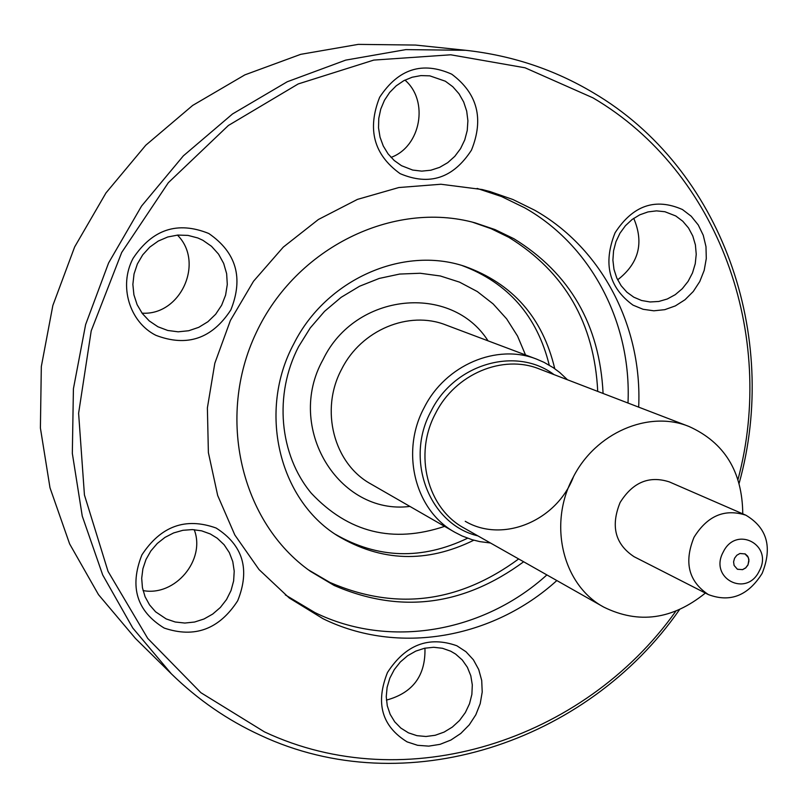 <?xml version="1.0" encoding="UTF-8"?>
<svg xmlns="http://www.w3.org/2000/svg" width="808" height="808" viewBox="0 0 808 808"><rect width="100%" height="100%" fill="white"/><g stroke="black" fill="none" stroke-linecap="round" stroke-linejoin="round"><path stroke-width="1.21" d="M744.875 553.773L748.319 557.47L748.925 561.065L748.006 564.741L745.754 567.792L742.592 569.61L737.553 569.297M737.361 569.206L734.098 565.428L733.583 561.853L734.553 558.237L736.815 555.258L739.946 553.49L745.229 553.945L747.693 556.197L748.925 559.49L747.996 564.964L745.703 567.933L742.562 569.67L737.361 569.206M759.227 571.074C773.781 545.137 736.179 524.947 723.241 552.015C708.677 578.245 746.531 597.991 759.227 571.074M762.156 573.367C772.589 547.289 767.166 527.907 745.885 515.201C724.695 508.394 707.404 515.756 694.011 537.3C683.82 562.388 688.618 581.487 708.404 594.597C730.23 602.778 748.147 595.698 762.156 573.367M745.885 515.201L669.367 481.911C649.157 475.397 632.735 482.265 620.1 502.536C610.515 526.16 615.181 544.218 634.068 556.702L708.404 594.597M742.764 513.848C742.37 471.63 724.463 442.511 689.032 426.493C648.531 409.888 595.264 432.906 573.003 477.649C547.864 524.21 562.873 585.305 603.778 607.111C638.673 624.281 672.539 619.595 705.384 593.052M689.032 426.493L539.39 368.983C502.788 354.025 455.177 373.993 435.573 413.343C413.403 454.278 427.321 508.424 464.257 528.159L603.778 607.111M573.508 476.68C556.934 520.746 502.808 543.531 465.236 521.291M473.821 540.209C426.624 563.378 381.134 561.853 337.33 535.623C278.609 499.172 257.631 410.686 293.9 343.632C326.068 279.437 402.717 245.592 464.469 266.266C512.545 283.406 542.643 317.554 554.753 368.701M407.111 741.885C381.831 726.24 375.286 703.111 387.476 672.498C405.515 644.703 428.634 635.785 456.833 645.754L465.974 651.733L473.397 659.793L478.72 669.529L481.709 680.447L482.214 692.012L480.215 703.657L475.821 714.797L469.236 724.887L460.792 733.452L450.904 740.037L440.047 744.34L428.755 746.127L417.584 745.299L407.111 741.885M408.434 732.836L400.839 728.069L394.738 721.857L390.153 714.322L387.274 705.798L386.244 696.648L387.113 687.295L389.84 678.134L394.304 669.58L400.303 662.005L407.586 655.753L415.817 651.096L424.634 648.228L433.644 647.279L442.451 648.279L450.672 651.177L455.591 654.056L462.247 659.944L467.388 667.287L470.791 675.74L472.306 684.911L471.872 694.405L469.509 703.768L465.327 712.595L459.52 720.494L452.329 727.089L444.097 732.099L435.179 735.28L425.988 736.492L416.938 735.664L408.434 732.836M164.186 628.058C136.703 611.222 129.27 586.84 141.885 554.914C160.853 526.048 185.598 517.09 216.12 528.028C243.077 545.228 250.258 569.478 237.683 600.778C219.231 629.291 194.738 638.381 164.186 628.058M166.185 618.928L155.58 611.808L149.541 604.879L145.097 596.759L142.44 587.77L141.693 578.296L142.895 568.741L145.996 559.49L150.854 550.945L157.267 543.481L164.973 537.391L173.639 532.937L182.891 530.3L192.355 529.594L201.616 530.836L210.302 533.967L217.241 538.219L224.099 544.733L229.351 552.642L232.775 561.58L234.219 571.165L233.623 580.972L231.017 590.567L226.523 599.536L220.342 607.485L212.716 614.06L204.01 618.989L194.577 622.029L184.85 623.049L175.245 622.009L166.185 618.928M155.833 335.3C129.421 321.988 118.523 285.83 133.027 258.439C152.389 229.219 177.639 220.907 208.787 233.502C236.31 252.439 243.652 277.912 230.836 309.919C212.019 338.774 187.022 347.238 155.833 335.3M157.903 326.755L149.227 320.897L142.279 313.464L137.097 304.626L133.906 294.789L132.866 284.396L134.037 273.962L137.37 263.964L142.703 254.863L149.773 247.107L158.267 241.057L167.771 236.976L177.841 235.067L188.001 235.401L197.788 237.956L202.879 240.289L211.504 246.299L218.554 254.136L223.685 263.428L226.644 273.7L227.29 284.446L225.594 295.122L221.655 305.222L215.665 314.241L207.898 321.736L198.758 327.331L188.678 330.745L178.164 331.815L167.731 330.462L157.903 326.755M400.101 173.639C373.811 154.702 366.994 129.25 379.649 97.263C398.394 68.801 422.422 61.115 451.733 74.184C477.508 93.455 484.093 118.766 471.478 150.116C453.238 178.245 429.442 186.082 400.101 173.639M401.495 165.691L394.213 160.499L388.052 153.843L383.265 145.975L380.043 137.208L378.528 127.886L378.77 118.372L380.77 109.05L384.446 100.293L389.658 92.445L396.193 85.83L403.788 80.689L412.141 77.235L420.918 75.599L429.785 75.841L445.349 81.214L452.803 86.729L458.995 93.758L463.691 102.01L466.701 111.14L467.903 120.766L467.236 130.492L464.751 139.915L460.55 148.652L454.793 156.338L447.733 162.661L439.633 167.357L430.856 170.215L421.746 171.134L412.676 170.054L401.495 165.691M633.018 305.141C608.828 287.557 602.849 263.438 615.08 232.775C632.916 205.353 655.379 197.607 682.467 209.545L691.204 216.231L698.253 224.957L703.253 235.269L705.98 246.652L706.293 258.54L704.192 270.357L699.779 281.527L693.274 291.486L684.992 299.748L675.337 305.909L664.792 309.666L653.854 310.807L643.087 309.282L633.018 305.141M633.785 297.182L626.887 292.193L621.13 285.699L616.767 277.972L613.979 269.337L612.898 260.156L613.565 250.813L615.949 241.703L619.968 233.209L625.432 225.705L632.129 219.483L639.754 214.827L647.996 211.918L656.51 210.868L664.923 211.736L675.791 215.978L682.78 221.23L688.537 228.007L692.799 236.017L695.405 244.905L696.233 254.288L695.244 263.761L692.506 272.912L688.123 281.346L682.285 288.709L675.246 294.678L667.297 298.99L658.793 301.465L650.097 301.97L641.582 300.495L633.785 297.182M518.665 558.944C458.631 603.041 395.718 610.878 329.947 582.467L308.414 569.862M472.478 222.17L491.133 228.694L508.818 237.33C564.711 271.801 594.355 323.16 597.728 391.405M523.665 561.772C463.378 606.081 400.212 613.989 334.179 585.477L310.524 571.387C241.087 522.685 215.837 417.443 256.237 332.664C296.011 247.591 393.304 200.192 475.043 222.836L495.001 229.573L513.878 238.714C569.983 273.336 599.718 324.917 603.081 393.466M285.295 594.89L314.908 612.565C389.335 649.167 483.507 632.432 546.885 574.912M627.998 403.03C631.664 323.523 591.678 245.561 524.675 207.808L501.586 196.566L477.104 188.416M556.843 580.548C492.951 638.603 398.051 655.571 323.038 618.716L289.274 598.001L259.035 569.569L234.825 534.987L217.685 495.496L208.383 452.581L207.383 407.919L214.817 363.277L230.401 320.463L253.54 281.224L283.285 247.117L318.402 219.493L357.439 199.394L398.819 187.537L440.916 184.244L482.083 189.516L489.971 191.547L512.969 199.536L534.704 210.232C602.202 248.309 642.431 326.937 638.673 407.141M675.831 611.212C583.76 740.835 405.858 798.395 264.408 731.856L200.909 692.709L147.723 638.411L108.04 571.377L84.436 494.971L78.608 413.262L91.213 330.846L121.695 252.47L168.337 182.699L228.371 125.493L298.202 83.951L373.75 60.095L450.753 54.793L525.059 67.791L592.951 97.839C719.201 171.892 776.7 334.997 737.987 479.498M739.138 483.275C780.225 336.037 722.342 168.549 593.254 92.738C554.389 69.549 511.868 55.409 465.691 50.298L405.828 49.611L345.693 60.125L287.264 81.749L232.512 113.968L183.355 155.853L141.552 206.07L108.585 262.964L85.618 324.584L73.417 388.779L72.326 453.349L82.254 516.09L102.697 574.953L132.805 628.058L171.377 673.842C197.829 699.688 227.482 720.14 260.317 735.219C404.98 803.152 586.83 743.067 679.477 609.687M171.377 673.842L135.471 638.461L98.495 594.648L69.629 543.905L49.995 487.769L40.4 427.998L41.319 366.549L52.843 305.505L74.639 246.955L105.989 192.91L145.793 145.208L192.647 105.444L244.885 74.861L300.707 54.338L358.227 44.379L415.554 45.066L465.691 50.298M633.735 218.322C644.168 242.915 638.805 263.428 617.635 279.841M404.939 80.093C429.179 100.808 420.837 146.692 391.032 157.398M177.447 235.098C204.778 262.449 180.608 315.736 142.056 313.161M194.223 529.684C205.939 559.924 175.124 596.718 143.046 590.577M424.947 648.168C425.705 675.619 412.858 692.941 386.416 700.112M477.892 535.876C429.27 524.453 404.323 459.792 431.098 411.131C454.318 363.762 516.181 345.996 553.995 374.599M567.509 379.79L559.702 372.468L553.278 367.691L544.067 362.358L536.724 359.166C496.94 343.238 445.45 364.974 424.19 407.616C400.162 451.995 415.1 510.666 454.985 532.341L462.115 535.987L472.104 539.714L479.871 541.633L490.486 542.996M454.985 532.341L370.923 484.002C333.765 463.782 319.655 409.737 341.723 369.054C361.226 329.957 408.888 310.181 445.966 325.008L536.724 359.166M488.052 340.855C451.359 283.032 355.237 292.466 323.079 359.54C284.84 427.462 338.704 515.504 409.919 506.424M444.612 526.372C392.799 543.683 348.369 532.634 311.292 493.223C279.255 454.823 273.72 394.496 298.596 346.662L310.242 327.937L324.564 311.332L341.168 297.304L359.57 286.234L379.245 278.427L399.637 274.064L420.19 273.256L440.35 275.983L459.55 282.144L477.296 291.547L493.132 303.909L506.656 318.877L517.534 336.047L525.503 354.944M335.189 534.199C377.811 558.772 421.948 560.106 467.6 538.219M549.258 365.166C537.128 316.009 508.04 282.79 461.984 265.509"/></g></svg>
